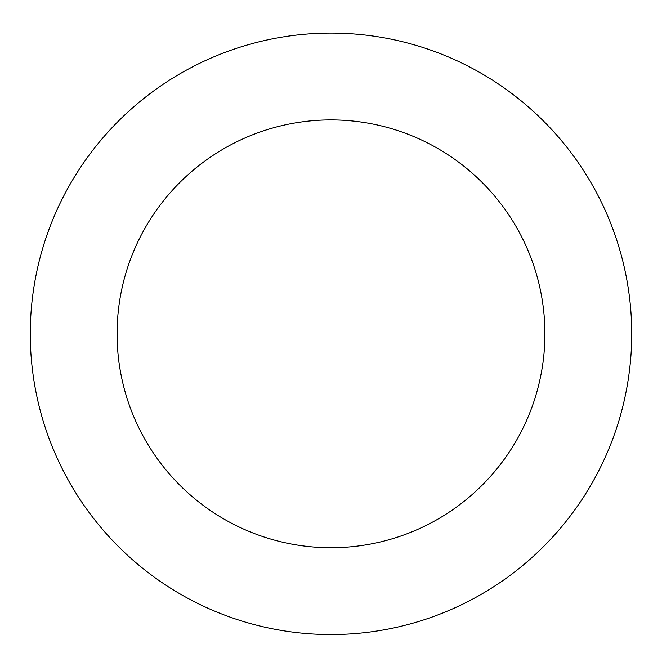 <?xml version="1.0" encoding="UTF-8"?>
<svg xmlns="http://www.w3.org/2000/svg" width="662" height="662" viewBox="0 0 662 662"><rect width="100%" height="100%" fill="white"/><g stroke="black" fill="none" stroke-linecap="round" stroke-linejoin="round"><path stroke-width="0.99" d="M626.078 275.831A300.722 300.722 0 0 0 133.236 107.277A300.722 300.722 0 0 0 233.686 618.366A300.722 300.722 0 0 0 626.078 275.831M540.895 292.571A213.909 213.909 0 0 0 190.325 172.674A213.909 213.909 0 0 0 261.78 536.228A213.909 213.909 0 0 0 540.895 292.571"/></g></svg>

